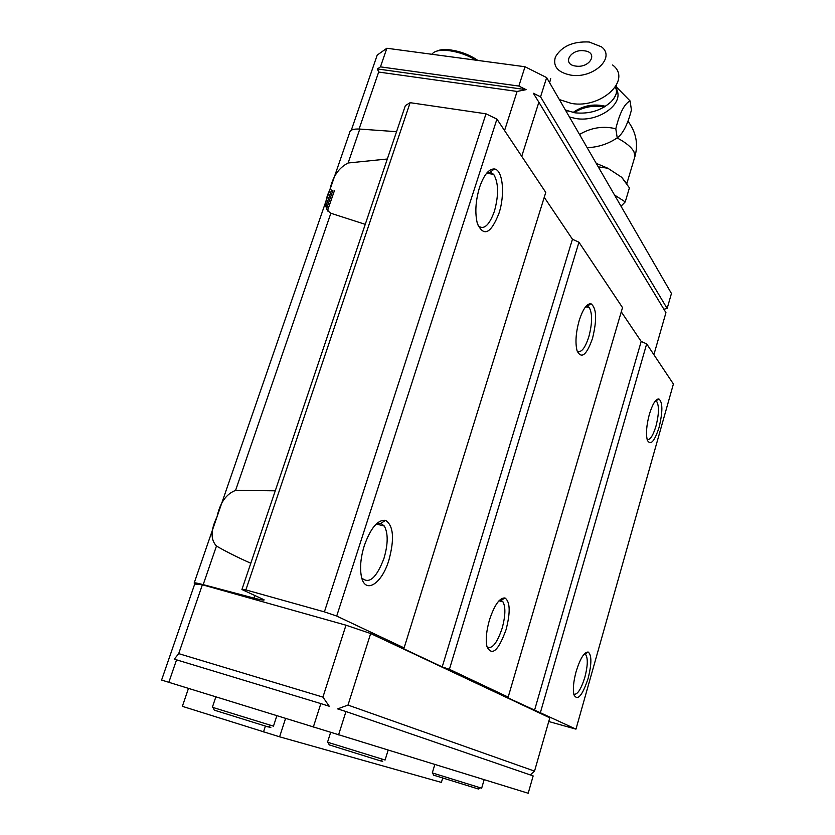 <?xml version="1.0" encoding="UTF-8"?>
<svg xmlns="http://www.w3.org/2000/svg" width="835" height="835" viewBox="0 0 835 835"><rect width="100%" height="100%" fill="white"/><g stroke="black" fill="none" stroke-linecap="round" stroke-linejoin="round"><path stroke-width="1.25" d="M330.629 732.441L327.529 742.211L385.092 760.027M434.826 764.516L432.3 772.907L481.659 788.198M215.858 696.881L212.361 707.276L273.462 726.147M475.971 60.183C467.861 55.277 459.02 52.125 449.47 50.716C440.17 49.641 434.315 50.831 431.904 54.285M329.251 744.893L380.499 760.894C383.307 761.697 383.369 761.666 380.697 760.769M433.678 775.172L478.361 788.991M214.251 710.136L268.306 726.982C271.636 727.943 271.709 727.901 268.536 726.847M477.87 60.433C470.001 55.006 460.941 51.509 450.691 49.943C444.585 49.171 439.951 49.568 436.788 51.102M365.25 224.354L330.848 213.249C324.471 209.084 324.168 201.235 329.94 189.722C332.643 176.728 338.697 167.825 348.122 162.992L359.791 129.07C353.382 128.726 350.001 129.916 349.625 132.661L194.242 582.84M548.752 721.523L575.962 729.143L504.924 696.453L508.171 697.1L449.397 669.315L442.206 666.904L400.748 647.375L404.109 647.908L336.703 616.053L324.397 611.878L245.866 589.917L241.92 589.531L264.09 599.791C264.507 600.532 261.167 599.979 254.07 598.121L203.197 584.636L216.463 546.038C226.066 551.622 237.516 557.362 250.792 563.239M216.463 546.038C210.462 539.608 210.639 529.901 216.996 516.938C220.002 502.795 226.191 493.965 235.574 490.416L330.848 213.249M585.972 306.361L587.37 306.257L589.197 307.468C592.495 313.438 592.37 323.208 588.832 336.787C585.032 348.341 581.15 353.132 577.194 351.138M499.34 600.417L501.136 600.396L502.973 601.847C505.76 607.16 505.478 615.979 502.117 628.327C497.013 643.357 491.972 649.536 487.024 646.864M498.954 213.343C505.269 194.43 502.847 169.609 494.32 168.973C488.799 168.816 483.872 174.953 479.54 187.395C475.522 201.005 474.802 213.05 477.359 223.54C483.674 237.161 490.876 233.758 498.954 213.343M478.111 225.763C483.841 230.283 489.268 225.44 494.414 211.255C498.829 195.014 498.589 182.719 493.683 174.369L490.26 172.219L486.815 173.002M388.901 560.139C394.631 538.784 393.494 525.518 385.509 520.341C377.775 519.547 370.719 527.95 364.331 545.537C360.762 557.143 359.749 567.289 361.294 575.973C364.613 594.906 381.72 584.364 388.901 560.139M361.785 577.987C369.122 584.458 376.522 577.914 383.975 558.375C388.118 544.076 388.233 533.304 384.33 526.06L380.917 523.357L376.251 523.994M506.052 629.705C510.529 612.347 510.175 601.764 504.987 597.964C499.633 597.651 494.466 604.947 489.487 619.862C486.377 630.822 485.532 639.756 486.972 646.666C492.003 656.477 498.359 650.83 506.052 629.705M592.516 338.394C597.129 319.492 596.597 307.927 590.909 303.7C586.765 303.585 582.861 309.211 579.177 320.567C575.795 332.852 575.106 342.945 577.1 350.857C581.452 359.342 586.587 355.188 592.516 338.394M659.076 427.374C662.854 411.686 662.792 402.209 658.878 398.921C655.694 398.9 652.521 404.046 649.348 414.369C646.447 425.412 645.779 434.023 647.334 440.191C650.517 445.9 654.431 441.621 659.076 427.374M647.156 439.617C650.079 440.233 653.022 435.713 655.986 426.069C658.93 414.4 659.222 406.301 656.863 401.771L655.318 400.998M588.111 678.438C591.775 663.794 591.796 654.995 588.174 652.041C584.239 651.989 580.241 658.429 576.181 671.35C573.457 681.475 572.716 689.303 573.937 694.845C577.59 701.254 582.319 695.785 588.111 678.438M573.781 694.188C577.361 695.002 581.045 689.376 584.834 677.31C587.652 666.487 588.028 659.034 585.961 654.943L584.26 654.003M442.675 778.126L441.391 782.405L279.6 736.814L182.364 706.337L188.47 688.395M263.516 731.919L265.405 726.137M279.6 736.814L285.56 718.486M194.722 584.03L161.593 680.055L168.837 682.31L176.561 659.838L174.244 659.243L178.7 653.628L202.373 584.782L194.722 584.03L194.618 583.456M663.888 309.242L667.144 308.48L671.444 293.482L546.654 77.592L525.027 66.748L386.855 48.253L377.211 55.1L351.295 130.218M327.404 211.015L334.47 190.495M338.561 734.894L345.961 711.535L533.158 775.924L528.2 793.25L168.837 682.31M203.197 584.636C196.778 582.955 193.762 582.444 194.148 583.101L195.672 584.02L194.451 583.916M331.568 190.004L325.754 206.84M386.855 48.253L380.457 66.863L377.43 68.95L378.673 72.05L359.081 129.028M326.339 209.366L332.935 190.234M313.313 727.087L320.849 703.602L176.561 659.838M345.961 711.535L337.622 708.894L348.007 705.074L370.656 633.535L345.982 625.196L322.926 697.11L329.251 706.253L320.849 703.602M370.656 633.535L549.806 717.839L534.536 771.122L530.225 774.911M525.027 66.748L518.838 86.057L380.457 66.863M504.559 130.573L517.105 91.443L526.102 89.669L518.838 86.057M546.654 77.592L540.558 96.839L533.346 93.259L538.867 102.204L521.729 156.333M667.144 308.48L540.558 96.839M653.889 354.708L665.944 312.655L538.867 102.204M396.552 131.679L359.791 129.07M241.92 589.531L405.361 105.596L410.131 102.684L485.991 113.811L496.929 119.113L545.766 192.415L404.109 647.908M508.171 697.1L622.513 307.604L578.958 242.233L572.445 239.227L544.243 197.3M575.962 729.143L673.407 384.006L646.676 343.874L641.186 341.452L621.271 311.831M202.373 584.782L345.982 625.196M178.7 653.628L322.926 697.11M378.673 72.05L517.105 91.443M348.007 705.074L534.536 771.122M377.43 68.95L526.102 89.669M387.315 159.005L348.122 162.992M245.866 589.917L410.131 102.684M485.991 113.811L324.397 611.878M336.703 616.053L496.929 119.113M572.445 239.227L442.206 666.904M449.397 669.315L578.958 242.233M641.186 341.452L534.504 710.387M540.464 712.37L646.676 343.874M275.258 490.803L235.574 490.416M565.399 110.022L574.939 112.819C589.364 114.218 601.388 110.554 611.011 101.818C616.094 96.453 617.879 90.984 616.355 85.431M616.783 87.393L630.091 100.941C624.434 103.697 619.664 112.975 615.802 128.767C603.225 125.709 591.128 127.598 579.511 134.445M630.091 100.941L631.427 110.032C627.638 124.572 622.91 133.851 617.232 137.838C608.214 143.964 598.194 147.252 587.162 147.691M614.539 195.035L625.238 201.893L621.01 206.245M626.26 183.001L621.658 177.26L629.413 187.875L625.238 201.893M621.658 177.26L607.838 168.242L596.221 163.357M598.236 166.843L607.838 168.242M573.04 112.506C582.893 105.523 593.695 103.457 605.459 106.285M617.232 137.838L615.802 128.767M589.176 42.001L601.492 46.843C616 57.521 593.236 78.928 570.91 75.14C557.864 72.509 552.686 66.466 555.379 57.03C561.663 46.259 572.925 41.249 589.176 42.001M559.356 99.574L571.568 103.467C601.743 108.8 632.283 79.534 612.608 65.005M550.714 78.647L549.607 82.707M584.312 50.82C570.357 48.618 561.464 64.556 575.899 66.09C590.042 68.313 598.747 52.229 584.312 50.82M254.978 595.407L254.07 598.121M569.418 116.983L575.941 118.549C598.121 122.474 623.839 104.323 616.888 90.013M634.276 158.65L635.038 156.124L633.942 151.772C631.385 147.096 625.77 142.482 617.096 137.921M385.081 760.059L388.139 750.143M481.649 788.219L484.154 779.692M273.452 726.189L276.844 715.783M380.499 760.894L382.9 759.453M478.236 789.075L480.302 787.843M433.72 775.245L432.603 773.033M268.306 726.982L270.864 725.469M589.197 307.468L585.617 306.789M502.973 601.847L498.986 600.783M490.26 172.219L494.32 168.973M380.917 523.357L385.509 520.341M501.136 600.396L504.987 597.964M587.37 306.257L590.909 303.7M655.778 401.03L658.878 398.921M584.865 654.076L588.174 652.041M493.683 174.369L486.638 173.231M384.33 526.06L376.241 524.004M656.863 401.771L655.016 401.385M585.961 654.943L583.926 654.389M329.303 745.008L328.04 742.44M214.324 710.272L213.019 707.558M611.011 101.818C616.293 96.463 617.723 91.568 615.322 87.132M626.782 183.763L635.038 156.124C638.368 143.703 636.009 132.055 627.962 121.2M573.989 112.673C583.362 106.943 593.466 105.053 604.289 107.005M568.249 111.201L565.493 110.189"/></g></svg>
